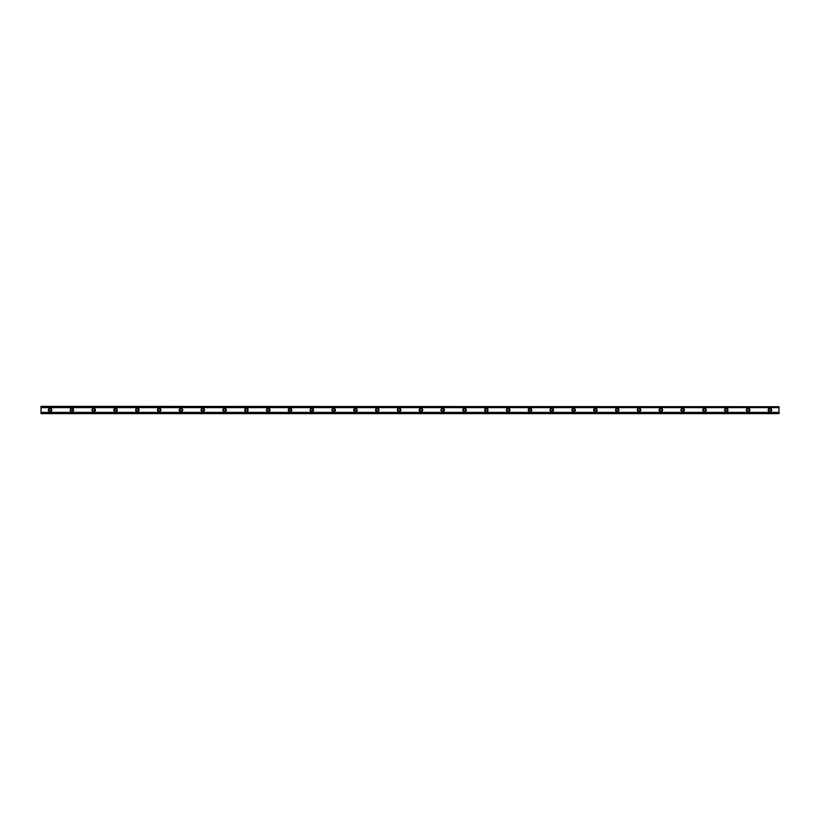 <?xml version="1.0" encoding="UTF-8"?>
<svg xmlns="http://www.w3.org/2000/svg" width="820" height="820" viewBox="0 0 820 820"><rect width="100%" height="100%" fill="white"/><g stroke="black" fill="none" stroke-linecap="round" stroke-linejoin="round"><path stroke-width="1.23" d="M50.092 411.086A1.087 1.087 0 0 1 48.995 410A1.087 1.087 0 0 1 50.092 408.913A1.087 1.087 0 0 1 51.178 410A1.087 1.087 0 0 1 50.092 411.086M769.908 411.086A1.087 1.087 0 0 1 768.822 410A1.087 1.087 0 0 1 769.908 408.913A1.087 1.087 0 0 1 771.005 410A1.087 1.087 0 0 1 769.908 411.086M748.096 411.086A1.087 1.087 0 0 1 747.01 410A1.087 1.087 0 0 1 748.096 408.913A1.087 1.087 0 0 1 749.193 410A1.087 1.087 0 0 1 748.096 411.086M726.284 411.086A1.087 1.087 0 0 1 725.198 410A1.087 1.087 0 0 1 726.284 408.913A1.087 1.087 0 0 1 727.381 410A1.087 1.087 0 0 1 726.284 411.086M704.472 411.086A1.087 1.087 0 0 1 703.386 410A1.087 1.087 0 0 1 704.472 408.913A1.087 1.087 0 0 1 705.559 410A1.087 1.087 0 0 1 704.472 411.086M682.66 411.086A1.087 1.087 0 0 1 681.574 410A1.087 1.087 0 0 1 682.66 408.913A1.087 1.087 0 0 1 683.747 410A1.087 1.087 0 0 1 682.66 411.086M660.848 411.086A1.087 1.087 0 0 1 659.762 410A1.087 1.087 0 0 1 660.848 408.913A1.087 1.087 0 0 1 661.935 410A1.087 1.087 0 0 1 660.848 411.086M639.036 411.086A1.087 1.087 0 0 1 637.939 410A1.087 1.087 0 0 1 639.036 408.913A1.087 1.087 0 0 1 640.123 410A1.087 1.087 0 0 1 639.036 411.086M617.224 411.086A1.087 1.087 0 0 1 616.127 410A1.087 1.087 0 0 1 617.224 408.913A1.087 1.087 0 0 1 618.311 410A1.087 1.087 0 0 1 617.224 411.086M595.412 411.086A1.087 1.087 0 0 1 594.316 410A1.087 1.087 0 0 1 595.412 408.913A1.087 1.087 0 0 1 596.499 410A1.087 1.087 0 0 1 595.412 411.086M573.6 411.086A1.087 1.087 0 0 1 572.503 410A1.087 1.087 0 0 1 573.6 408.913A1.087 1.087 0 0 1 574.687 410A1.087 1.087 0 0 1 573.6 411.086M551.788 411.086A1.087 1.087 0 0 1 550.691 410A1.087 1.087 0 0 1 551.788 408.913A1.087 1.087 0 0 1 552.875 410A1.087 1.087 0 0 1 551.788 411.086M529.966 411.086A1.087 1.087 0 0 1 528.88 410A1.087 1.087 0 0 1 529.966 408.913A1.087 1.087 0 0 1 531.063 410A1.087 1.087 0 0 1 529.966 411.086M508.154 411.086A1.087 1.087 0 0 1 507.067 410A1.087 1.087 0 0 1 508.154 408.913A1.087 1.087 0 0 1 509.251 410A1.087 1.087 0 0 1 508.154 411.086M486.342 411.086A1.087 1.087 0 0 1 485.255 410A1.087 1.087 0 0 1 486.342 408.913A1.087 1.087 0 0 1 487.439 410A1.087 1.087 0 0 1 486.342 411.086M464.53 411.086A1.087 1.087 0 0 1 463.443 410A1.087 1.087 0 0 1 464.53 408.913A1.087 1.087 0 0 1 465.627 410A1.087 1.087 0 0 1 464.53 411.086M442.718 411.086A1.087 1.087 0 0 1 441.631 410A1.087 1.087 0 0 1 442.718 408.913A1.087 1.087 0 0 1 443.815 410A1.087 1.087 0 0 1 442.718 411.086M420.906 411.086A1.087 1.087 0 0 1 419.819 410A1.087 1.087 0 0 1 420.906 408.913A1.087 1.087 0 0 1 421.992 410A1.087 1.087 0 0 1 420.906 411.086M399.094 411.086A1.087 1.087 0 0 1 398.007 410A1.087 1.087 0 0 1 399.094 408.913A1.087 1.087 0 0 1 400.18 410A1.087 1.087 0 0 1 399.094 411.086M377.282 411.086A1.087 1.087 0 0 1 376.185 410A1.087 1.087 0 0 1 377.282 408.913A1.087 1.087 0 0 1 378.368 410A1.087 1.087 0 0 1 377.282 411.086M355.47 411.086A1.087 1.087 0 0 1 354.373 410A1.087 1.087 0 0 1 355.47 408.913A1.087 1.087 0 0 1 356.556 410A1.087 1.087 0 0 1 355.47 411.086M333.658 411.086A1.087 1.087 0 0 1 332.561 410A1.087 1.087 0 0 1 333.658 408.913A1.087 1.087 0 0 1 334.744 410A1.087 1.087 0 0 1 333.658 411.086M311.846 411.086A1.087 1.087 0 0 1 310.749 410A1.087 1.087 0 0 1 311.846 408.913A1.087 1.087 0 0 1 312.933 410A1.087 1.087 0 0 1 311.846 411.086M290.034 411.086A1.087 1.087 0 0 1 288.937 410A1.087 1.087 0 0 1 290.034 408.913A1.087 1.087 0 0 1 291.12 410A1.087 1.087 0 0 1 290.034 411.086M268.212 411.086A1.087 1.087 0 0 1 267.125 410A1.087 1.087 0 0 1 268.212 408.913A1.087 1.087 0 0 1 269.308 410A1.087 1.087 0 0 1 268.212 411.086M246.4 411.086A1.087 1.087 0 0 1 245.313 410A1.087 1.087 0 0 1 246.4 408.913A1.087 1.087 0 0 1 247.496 410A1.087 1.087 0 0 1 246.4 411.086M224.588 411.086A1.087 1.087 0 0 1 223.501 410A1.087 1.087 0 0 1 224.588 408.913A1.087 1.087 0 0 1 225.684 410A1.087 1.087 0 0 1 224.588 411.086M202.776 411.086A1.087 1.087 0 0 1 201.689 410A1.087 1.087 0 0 1 202.776 408.913A1.087 1.087 0 0 1 203.873 410A1.087 1.087 0 0 1 202.776 411.086M180.964 411.086A1.087 1.087 0 0 1 179.877 410A1.087 1.087 0 0 1 180.964 408.913A1.087 1.087 0 0 1 182.06 410A1.087 1.087 0 0 1 180.964 411.086M159.152 411.086A1.087 1.087 0 0 1 158.065 410A1.087 1.087 0 0 1 159.152 408.913A1.087 1.087 0 0 1 160.238 410A1.087 1.087 0 0 1 159.152 411.086M137.34 411.086A1.087 1.087 0 0 1 136.253 410A1.087 1.087 0 0 1 137.34 408.913A1.087 1.087 0 0 1 138.426 410A1.087 1.087 0 0 1 137.34 411.086M115.528 411.086A1.087 1.087 0 0 1 114.441 410A1.087 1.087 0 0 1 115.528 408.913A1.087 1.087 0 0 1 116.614 410A1.087 1.087 0 0 1 115.528 411.086M93.716 411.086A1.087 1.087 0 0 1 92.619 410A1.087 1.087 0 0 1 93.716 408.913A1.087 1.087 0 0 1 94.802 410A1.087 1.087 0 0 1 93.716 411.086M71.904 411.086A1.087 1.087 0 0 1 70.807 410A1.087 1.087 0 0 1 71.904 408.913A1.087 1.087 0 0 1 72.99 410A1.087 1.087 0 0 1 71.904 411.086M50.092 408.278A1.722 1.722 0 0 0 48.359 410A1.722 1.722 0 0 0 50.092 411.722A1.722 1.722 0 0 0 51.814 410A1.722 1.722 0 0 0 50.092 408.278M769.908 408.278A1.722 1.722 0 0 0 768.186 410A1.722 1.722 0 0 0 769.908 411.722A1.722 1.722 0 0 0 771.64 410A1.722 1.722 0 0 0 769.908 408.278M748.096 408.278A1.722 1.722 0 0 0 746.374 410A1.722 1.722 0 0 0 748.096 411.722A1.722 1.722 0 0 0 749.828 410A1.722 1.722 0 0 0 748.096 408.278M726.284 408.278A1.722 1.722 0 0 0 724.562 410A1.722 1.722 0 0 0 726.284 411.722A1.722 1.722 0 0 0 728.016 410A1.722 1.722 0 0 0 726.284 408.278M704.472 408.278A1.722 1.722 0 0 0 702.75 410A1.722 1.722 0 0 0 704.472 411.722A1.722 1.722 0 0 0 706.204 410A1.722 1.722 0 0 0 704.472 408.278M682.66 408.278A1.722 1.722 0 0 0 680.938 410A1.722 1.722 0 0 0 682.66 411.722A1.722 1.722 0 0 0 684.382 410A1.722 1.722 0 0 0 682.66 408.278M660.848 408.278A1.722 1.722 0 0 0 659.116 410A1.722 1.722 0 0 0 660.848 411.722A1.722 1.722 0 0 0 662.57 410A1.722 1.722 0 0 0 660.848 408.278M639.036 408.278A1.722 1.722 0 0 0 637.304 410A1.722 1.722 0 0 0 639.036 411.722A1.722 1.722 0 0 0 640.758 410A1.722 1.722 0 0 0 639.036 408.278M617.224 408.278A1.722 1.722 0 0 0 615.492 410A1.722 1.722 0 0 0 617.224 411.722A1.722 1.722 0 0 0 618.946 410A1.722 1.722 0 0 0 617.224 408.278M595.412 408.278A1.722 1.722 0 0 0 593.68 410A1.722 1.722 0 0 0 595.412 411.722A1.722 1.722 0 0 0 597.134 410A1.722 1.722 0 0 0 595.412 408.278M573.6 408.278A1.722 1.722 0 0 0 571.868 410A1.722 1.722 0 0 0 573.6 411.722A1.722 1.722 0 0 0 575.322 410A1.722 1.722 0 0 0 573.6 408.278M551.788 408.278A1.722 1.722 0 0 0 550.056 410A1.722 1.722 0 0 0 551.788 411.722A1.722 1.722 0 0 0 553.51 410A1.722 1.722 0 0 0 551.788 408.278M529.966 408.278A1.722 1.722 0 0 0 528.244 410A1.722 1.722 0 0 0 529.966 411.722A1.722 1.722 0 0 0 531.698 410A1.722 1.722 0 0 0 529.966 408.278M508.154 408.278A1.722 1.722 0 0 0 506.432 410A1.722 1.722 0 0 0 508.154 411.722A1.722 1.722 0 0 0 509.886 410A1.722 1.722 0 0 0 508.154 408.278M486.342 408.278A1.722 1.722 0 0 0 484.62 410A1.722 1.722 0 0 0 486.342 411.722A1.722 1.722 0 0 0 488.074 410A1.722 1.722 0 0 0 486.342 408.278M464.53 408.278A1.722 1.722 0 0 0 462.808 410A1.722 1.722 0 0 0 464.53 411.722A1.722 1.722 0 0 0 466.262 410A1.722 1.722 0 0 0 464.53 408.278M442.718 408.278A1.722 1.722 0 0 0 440.996 410A1.722 1.722 0 0 0 442.718 411.722A1.722 1.722 0 0 0 444.45 410A1.722 1.722 0 0 0 442.718 408.278M420.906 408.278A1.722 1.722 0 0 0 419.184 410A1.722 1.722 0 0 0 420.906 411.722A1.722 1.722 0 0 0 422.638 410A1.722 1.722 0 0 0 420.906 408.278M399.094 408.278A1.722 1.722 0 0 0 397.362 410A1.722 1.722 0 0 0 399.094 411.722A1.722 1.722 0 0 0 400.816 410A1.722 1.722 0 0 0 399.094 408.278M377.282 408.278A1.722 1.722 0 0 0 375.55 410A1.722 1.722 0 0 0 377.282 411.722A1.722 1.722 0 0 0 379.004 410A1.722 1.722 0 0 0 377.282 408.278M355.47 408.278A1.722 1.722 0 0 0 353.738 410A1.722 1.722 0 0 0 355.47 411.722A1.722 1.722 0 0 0 357.192 410A1.722 1.722 0 0 0 355.47 408.278M333.658 408.278A1.722 1.722 0 0 0 331.926 410A1.722 1.722 0 0 0 333.658 411.722A1.722 1.722 0 0 0 335.38 410A1.722 1.722 0 0 0 333.658 408.278M311.846 408.278A1.722 1.722 0 0 0 310.114 410A1.722 1.722 0 0 0 311.846 411.722A1.722 1.722 0 0 0 313.568 410A1.722 1.722 0 0 0 311.846 408.278M290.034 408.278A1.722 1.722 0 0 0 288.302 410A1.722 1.722 0 0 0 290.034 411.722A1.722 1.722 0 0 0 291.756 410A1.722 1.722 0 0 0 290.034 408.278M268.212 408.278A1.722 1.722 0 0 0 266.49 410A1.722 1.722 0 0 0 268.212 411.722A1.722 1.722 0 0 0 269.944 410A1.722 1.722 0 0 0 268.212 408.278M246.4 408.278A1.722 1.722 0 0 0 244.678 410A1.722 1.722 0 0 0 246.4 411.722A1.722 1.722 0 0 0 248.132 410A1.722 1.722 0 0 0 246.4 408.278M224.588 408.278A1.722 1.722 0 0 0 222.866 410A1.722 1.722 0 0 0 224.588 411.722A1.722 1.722 0 0 0 226.32 410A1.722 1.722 0 0 0 224.588 408.278M202.776 408.278A1.722 1.722 0 0 0 201.054 410A1.722 1.722 0 0 0 202.776 411.722A1.722 1.722 0 0 0 204.508 410A1.722 1.722 0 0 0 202.776 408.278M180.964 408.278A1.722 1.722 0 0 0 179.242 410A1.722 1.722 0 0 0 180.964 411.722A1.722 1.722 0 0 0 182.696 410A1.722 1.722 0 0 0 180.964 408.278M159.152 408.278A1.722 1.722 0 0 0 157.43 410A1.722 1.722 0 0 0 159.152 411.722A1.722 1.722 0 0 0 160.884 410A1.722 1.722 0 0 0 159.152 408.278M137.34 408.278A1.722 1.722 0 0 0 135.618 410A1.722 1.722 0 0 0 137.34 411.722A1.722 1.722 0 0 0 139.062 410A1.722 1.722 0 0 0 137.34 408.278M115.528 408.278A1.722 1.722 0 0 0 113.795 410A1.722 1.722 0 0 0 115.528 411.722A1.722 1.722 0 0 0 117.25 410A1.722 1.722 0 0 0 115.528 408.278M93.716 408.278A1.722 1.722 0 0 0 91.983 410A1.722 1.722 0 0 0 93.716 411.722A1.722 1.722 0 0 0 95.438 410A1.722 1.722 0 0 0 93.716 408.278M71.904 408.278A1.722 1.722 0 0 0 70.171 410A1.722 1.722 0 0 0 71.904 411.722A1.722 1.722 0 0 0 73.626 410A1.722 1.722 0 0 0 71.904 408.278M41 413.29L41 412.368L779 412.368L779 413.639L41 413.639L779 413.29M41 406.71L779 406.71L41 406.361L41 412.368M779 406.71L779 412.368M779 413.198L41 413.198M41 407.632L779 407.632M41 406.802L779 406.802"/></g></svg>
